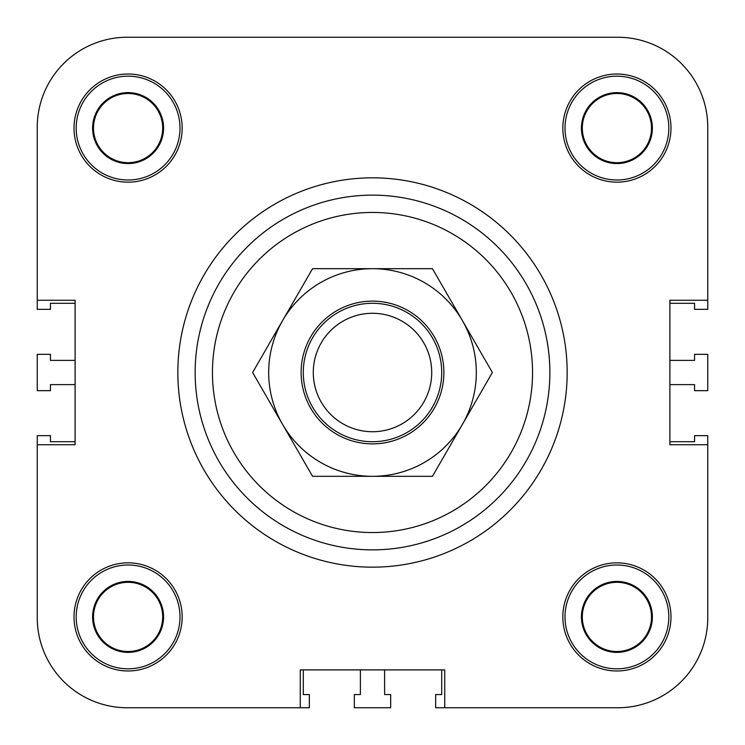 <?xml version="1.0" encoding="UTF-8"?>
<svg xmlns="http://www.w3.org/2000/svg" width="745" height="745" viewBox="0 0 745 745"><rect width="100%" height="100%" fill="white"/><g stroke="black" fill="none" stroke-linecap="round" stroke-linejoin="round"><path stroke-width="1.12" d="M163.565 616.907A35.471 35.471 0 0 1 110.353 647.629A35.471 35.471 0 0 1 110.353 586.185A35.471 35.471 0 0 1 163.565 616.907M76.186 616.907A51.908 51.908 0 0 0 154.047 661.867A51.908 51.908 0 0 0 154.047 571.955A51.908 51.908 0 0 0 76.186 616.907M37.25 300.263L37.25 127.227A89.977 89.977 0 0 1 127.227 37.25L617.773 37.25A89.977 89.977 0 0 1 707.75 127.227L707.75 309.343L694.554 309.343L694.554 303.29L669.895 303.29L669.895 360.384L694.554 360.384L694.554 354.331L707.75 354.331L707.75 390.669L694.554 390.669L694.554 384.616L669.895 384.616L669.895 441.711L694.554 441.711L694.554 435.657L707.75 435.657L707.75 617.773A89.977 89.977 0 0 1 617.773 707.75L435.657 707.75L435.657 694.554L441.711 694.554L441.711 669.895L384.616 669.895L384.616 694.554L390.669 694.554L390.669 707.75L354.331 707.75L354.331 694.554L360.384 694.554L360.384 669.895L303.29 669.895L303.29 694.554L309.343 694.554L309.343 707.75L127.227 707.75A89.977 89.977 0 0 1 37.25 617.773L37.25 435.657L50.446 435.657L50.446 441.711L75.105 441.711L75.105 384.616L50.446 384.616L50.446 390.669L37.25 390.669L37.25 354.331L50.446 354.331L50.446 360.384L75.105 360.384L75.105 303.29L50.446 303.29L50.446 309.343L37.25 309.343L37.25 127.227L37.25 300.263L75.105 300.263L75.105 444.737L37.25 444.737M195.143 372.5A177.357 177.357 0 0 1 461.183 218.9A177.357 177.357 0 0 1 461.183 526.1A177.357 177.357 0 0 1 195.143 372.5A177.357 177.357 0 0 1 461.183 218.9A177.357 177.357 0 0 1 461.183 526.1A177.357 177.357 0 0 1 195.143 372.5M177.841 372.5A194.659 194.659 0 0 1 469.834 203.916A194.659 194.659 0 0 1 469.834 541.084A194.659 194.659 0 0 1 177.841 372.5M163.565 128.093A35.471 35.471 0 0 1 110.353 158.815A35.471 35.471 0 0 1 110.353 97.371A35.471 35.471 0 0 1 163.565 128.093M76.186 128.093A51.908 51.908 0 0 0 154.047 173.045A51.908 51.908 0 0 0 154.047 83.133A51.908 51.908 0 0 0 76.186 128.093M652.378 128.093A35.471 35.471 0 0 1 599.176 158.815A35.471 35.471 0 0 1 599.176 97.371A35.471 35.471 0 0 1 652.378 128.093M564.999 128.093A51.908 51.908 0 0 0 642.861 173.045A51.908 51.908 0 0 0 642.861 83.133A51.908 51.908 0 0 0 564.999 128.093M652.378 616.907A35.471 35.471 0 0 1 599.176 647.629A35.471 35.471 0 0 1 599.176 586.185A35.471 35.471 0 0 1 652.378 616.907M564.999 616.907A51.908 51.908 0 0 0 642.861 661.867A51.908 51.908 0 0 0 642.861 571.955A51.908 51.908 0 0 0 564.999 616.907M562.838 616.907A54.068 54.068 0 0 1 643.941 570.083A54.068 54.068 0 0 1 643.941 663.739A54.068 54.068 0 0 1 562.838 616.907M562.838 128.093A54.068 54.068 0 0 1 643.941 81.261A54.068 54.068 0 0 1 643.941 174.917A54.068 54.068 0 0 1 562.838 128.093M74.016 128.093A54.068 54.068 0 0 1 155.128 81.261A54.068 54.068 0 0 1 155.128 174.917A54.068 54.068 0 0 1 74.016 128.093M74.016 616.907A54.068 54.068 0 0 1 155.128 570.083A54.068 54.068 0 0 1 155.128 663.739A54.068 54.068 0 0 1 74.016 616.907M162.699 616.907A34.605 34.605 0 0 0 110.791 586.939A34.605 34.605 0 0 0 110.791 646.874A34.605 34.605 0 0 0 162.699 616.907M651.512 128.093A34.605 34.605 0 0 0 599.604 98.126A34.605 34.605 0 0 0 599.604 158.061A34.605 34.605 0 0 0 651.512 128.093M162.699 128.093A34.605 34.605 0 0 0 110.791 98.126A34.605 34.605 0 0 0 110.791 158.061A34.605 34.605 0 0 0 162.699 128.093M651.512 616.907A34.605 34.605 0 0 0 599.604 586.939A34.605 34.605 0 0 0 599.604 646.874A34.605 34.605 0 0 0 651.512 616.907M707.75 444.737L707.75 617.773L707.75 444.737L669.895 444.737L669.895 300.263L707.75 300.263M300.263 707.75L127.227 707.75L300.263 707.75L300.263 669.895L444.737 669.895L444.737 707.75M127.227 37.25L246.185 37.25L127.227 37.25M377.687 37.25L617.773 37.25L377.687 37.25M372.5 431.728A59.228 59.228 0 0 1 321.216 342.886A59.228 59.228 0 0 1 423.784 342.886A59.228 59.228 0 0 1 372.5 431.728M372.5 303.29A69.21 69.21 0 0 0 303.29 372.5A69.21 69.21 0 0 0 372.5 441.711A69.21 69.21 0 0 0 441.711 372.5A69.21 69.21 0 0 0 372.5 303.29M301.12 372.5A71.38 71.38 0 0 1 408.185 310.684A71.38 71.38 0 0 1 408.185 434.316A71.38 71.38 0 0 1 301.12 372.5M282.588 424.408A103.816 103.816 0 0 0 462.412 424.408A103.816 103.816 0 0 0 372.5 268.684A103.816 103.816 0 0 0 282.588 424.408L252.62 372.5L312.555 268.684L432.445 268.684L492.38 372.5L432.445 476.316L312.555 476.316L282.588 424.408M212.446 372.5A160.054 160.054 0 0 1 452.532 233.893A160.054 160.054 0 0 1 452.532 511.107A160.054 160.054 0 0 1 212.446 372.5"/></g></svg>
